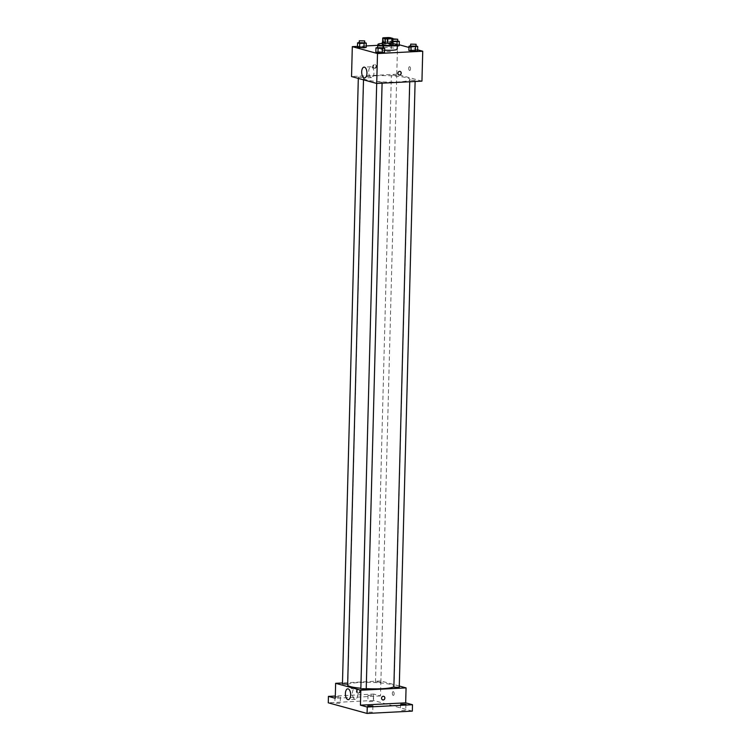 <?xml version="1.0" encoding="UTF-8"?>
<svg xmlns="http://www.w3.org/2000/svg" width="751" height="751" viewBox="0 0 751 751"><rect width="100%" height="100%" fill="white"/><g stroke="black" fill="none" stroke-linecap="round" stroke-linejoin="round"><path stroke-width="0.56" stroke-dasharray="3.75 2.82" d="M385.629 50.561A3.774 0.526 -178.5 0 1 391.243 51.171A3.774 0.526 -178.5 0 1 387.46 51.594A3.774 0.526 -178.5 0 1 383.695 50.974A3.774 0.526 -178.5 0 1 385.629 50.561M392.811 42.694L390.116 41.962L390.229 37.691M388.126 37.55L388.014 41.821L383.179 42.075L383.292 37.794M388.014 41.821A5.126 0.713 -178.5 0 1 390.116 41.962M382.578 42.347A5.126 0.713 -178.5 0 1 383.179 42.075M392.82 42.422A5.398 0.742 1.5 0 0 392.407 42.281A5.398 0.742 1.5 0 0 387.197 41.765A5.398 0.742 1.5 0 0 382.578 42.15M382.24 44.516A5.398 0.742 -178.5 0 1 385.019 43.943A5.398 0.742 -178.5 0 1 392.351 44.422A5.398 0.742 -178.5 0 1 393.026 44.797M382.278 43.398A9.707 1.342 -178.5 0 1 382.916 43.361A9.707 1.342 -178.5 0 1 393.064 43.68M384.625 50.139A9.707 1.342 -178.5 0 1 377.819 48.674A9.707 1.342 -178.5 0 1 382.803 47.632A9.707 1.342 -178.5 0 1 397.232 49.191M416.045 45.999L415.575 45.877L415.463 50.148L417.584 50.73L411.107 50.026L408.873 50.486L411.107 50.026L411.219 45.755L410.656 45.867M383.019 47.698L382.559 47.566L382.447 51.838L384.559 52.42L378.082 51.716L375.847 52.185L378.082 51.716L378.194 47.444L377.631 47.566M417.612 49.819L408.948 47.444M399.232 44.778L397.551 44.318L377.903 45.323M366.216 45.924L357.485 46.374M397.664 40.958L397.195 40.826L397.082 45.098L399.203 45.68L397.082 45.098L390.492 45.445L396.969 46.14L397.007 44.553M364.639 42.657L364.169 42.525L364.066 46.797L366.178 47.379L364.066 46.797L357.467 47.135L359.701 46.675L359.813 42.403L359.25 42.516M421.949 81.136L396.772 74.227L397.551 44.318M408.685 68.35A1.887 0.92 -92.9 0 0 409.699 70.491A1.887 0.92 -92.9 0 0 410.515 68.557A1.887 0.92 -92.9 0 0 409.502 66.717A1.887 0.92 -92.9 0 0 408.685 68.35A1.887 0.92 -92.9 0 0 409.689 70.491A1.887 0.92 -92.9 0 0 410.515 68.557A1.887 0.92 -92.9 0 0 409.502 66.717A1.887 0.92 -92.9 0 0 408.675 68.35M375.453 75.748A23.215 3.211 -178.5 0 1 409.952 79.446A23.215 3.211 -178.5 0 1 386.662 82.056A23.215 3.211 -178.5 0 1 363.531 78.235A23.215 3.211 -178.5 0 1 375.453 75.748M396.772 74.227L351.534 76.546M378.11 81.85L382.118 82.281L378.11 81.85M411.135 80.16L415.143 80.582L411.135 80.16M392.754 75.109L396.763 75.541L392.754 75.109M362.348 77.531L358.34 77.1L362.348 77.531M374.345 68.181A1.887 1.633 105.3 0 0 374.89 64.492A1.887 1.633 105.3 0 0 373.895 68.134A1.887 1.633 105.3 0 0 374.345 68.181M374.871 68.322A1.887 1.633 105.3 0 0 375.416 64.633A1.887 1.633 105.3 0 0 374.42 68.275A1.887 1.633 105.3 0 0 374.871 68.322M399.072 75.034L399.072 75.034A1.887 1.633 -74.7 0 1 400.067 71.401L400.067 71.401M368.703 71.448A5.417 2.628 87.1 0 1 371.05 66.764A5.417 2.628 87.1 0 1 373.951 72.03A5.417 2.628 87.1 0 1 371.604 77.569A5.417 2.628 87.1 0 1 368.703 71.448M347.638 684.987A23.215 3.211 -178.5 0 1 359.56 682.499A23.215 3.211 -178.5 0 1 394.068 686.207A23.215 3.211 -178.5 0 1 393.871 686.602M366.244 688.629A23.215 3.211 -178.5 0 1 360.855 688.245M347.666 684.123L342.456 683.851M393.862 687.203L399.25 687.343M376.861 681.87L380.87 682.302L376.861 681.87M360.837 688.902L366.225 689.043M399.288 686.029L380.879 680.979L342.475 682.959M412.327 711.122L373.5 700.476L373.669 694.065L335.312 696.036M380.879 680.979L380.494 695.933L373.669 694.065M392.313 693.267A1.887 0.92 -92.9 0 0 393.327 695.398A1.887 0.92 -92.9 0 0 394.153 693.464A1.887 0.92 -92.9 0 0 393.139 691.633A1.887 0.92 -92.9 0 0 392.313 693.267A1.887 0.92 -92.9 0 0 393.327 695.398A1.887 0.92 -92.9 0 0 394.144 693.464A1.887 0.92 -92.9 0 0 393.139 691.633A1.887 0.92 -92.9 0 0 392.313 693.267M380.494 695.933L335.256 698.261M357.974 693.089A1.887 1.633 105.3 0 0 358.527 689.399A1.887 1.633 105.3 0 0 357.523 693.042A1.887 1.633 105.3 0 0 357.974 693.089M358.509 693.239A1.887 1.633 105.3 0 0 359.053 689.549A1.887 1.633 105.3 0 0 358.058 693.192A1.887 1.633 105.3 0 0 358.509 693.239M382.71 699.951L382.71 699.951A1.887 1.633 -74.7 0 1 383.705 696.308L383.705 696.308M352.416 693.154A5.417 2.628 87.1 0 1 354.772 688.47A5.417 2.628 87.1 0 1 357.673 693.746A5.417 2.628 87.1 0 1 355.326 699.284A5.417 2.628 87.1 0 1 352.416 693.154M368.356 695.36L373.407 695.313L368.356 695.36M335.293 696.703L340.381 697.012L335.284 697.05M373.5 700.476L328.262 702.795M372.402 712.155L367.352 712.201L372.402 712.155M339.874 703.227L334.824 703.274L339.874 703.227M372.9 701.528L367.849 701.584L372.9 701.528M405.427 710.455L400.367 710.502L405.427 710.455M364.169 42.525L359.813 42.403M359.241 42.92L364.629 43.06M364.066 46.797L359.701 46.675M382.559 47.566L378.194 47.444M377.622 47.961L383.01 48.102M382.447 51.838L378.082 51.716M397.195 40.826L390.595 41.164L392.829 41.756M392.839 41.465L392.266 41.221L393.646 40.929L397.654 41.361M397.082 45.098L392.726 44.985L392.839 40.704M392.726 44.985L390.492 45.445L390.595 41.164M390.492 45.445L392.604 46.027L392.717 41.746M392.604 46.027L396.969 46.14M392.895 39.334L392.313 39.08L392.914 38.864M415.575 45.877L411.219 45.755M410.647 46.262L416.035 46.402M415.463 50.148L411.107 50.026M384.033 38.151L383.695 50.974M391.581 38.348L391.243 51.171M377.819 48.674L377.894 45.68M375.416 64.633L374.89 64.492M374.42 68.275L373.895 68.134M371.05 66.764L364.038 67.121M371.604 77.569L364.601 77.935M394.068 686.207L409.952 79.446M363.493 79.831L363.531 78.235M358.34 77.1L358.311 78.414M363.737 77.24L347.844 683.992M415.115 81.483L415.143 80.582M409.717 81.765L409.746 80.441M380.87 682.302L396.763 75.541M375.481 682.161L391.365 75.4M382.09 83.183L382.118 82.281M376.692 83.455L376.72 82.141M359.053 689.549L358.527 689.399M358.058 693.192L357.523 693.042M354.772 688.47L347.76 688.836M355.326 699.284L348.314 699.641M400.536 704.1L400.367 710.502M405.934 704.241L405.765 710.643M368.018 695.173L367.849 701.584M373.407 695.313L373.238 701.725M334.993 696.872L334.824 703.274M340.381 697.012L340.212 703.424M367.521 705.79L367.352 712.201M372.909 705.931L372.74 712.342M392.266 41.221L392.313 39.08"/><path stroke-width="1.13" d="M385.967 37.747A3.774 0.526 -178.5 0 1 391.581 38.348A3.774 0.526 -178.5 0 1 387.788 38.77A3.774 0.526 -178.5 0 1 384.033 38.151A3.774 0.526 -178.5 0 1 385.967 37.747M382.691 38.076L385.385 38.817A5.126 0.713 -178.5 0 0 387.488 38.949L392.322 38.705A5.126 0.713 -178.5 0 0 392.923 38.423L390.229 37.691A5.126 0.713 -178.5 0 0 388.126 37.55L383.292 37.794A5.126 0.713 -178.5 0 0 382.691 38.076L382.578 42.347L385.272 43.089L385.385 38.817M385.272 43.089A5.126 0.713 -178.5 0 0 387.375 43.22L392.21 42.976A5.126 0.713 -178.5 0 0 392.811 42.694L392.923 38.423M382.578 42.15A5.398 0.742 1.5 0 0 382.297 42.385A5.398 0.742 1.5 0 0 387.676 43.267A5.398 0.742 1.5 0 0 393.083 42.666A5.398 0.742 1.5 0 0 392.82 42.422M393.083 42.666L393.026 44.797A5.398 0.742 -178.5 0 1 387.619 45.407A5.398 0.742 -178.5 0 1 382.24 44.516L382.297 42.385M392.21 42.976L392.322 38.705M387.375 43.22L387.488 38.949M393.064 43.68A9.707 1.342 -178.5 0 1 397.345 44.91A9.707 1.342 -178.5 0 1 387.6 45.999A9.707 1.342 -178.5 0 1 377.931 44.403A9.707 1.342 -178.5 0 1 382.278 43.398M397.345 44.91L397.232 49.191A9.707 1.342 -178.5 0 1 384.625 50.139M410.656 45.867L408.985 46.215L408.873 50.486L415.35 51.19L417.584 50.73L417.697 46.459L416.045 45.999M377.631 47.566L375.96 47.904L375.847 52.185L382.325 52.88L384.559 52.42L384.672 48.148L383.019 47.698M357.485 46.374L352.313 46.637L377.5 53.546L422.738 51.228L417.612 49.819M408.948 47.444L399.232 44.778M377.903 45.323L366.216 45.924M399.203 45.68L397.317 46.074L399.203 45.68L399.316 41.408L397.664 40.958M359.25 42.516L357.579 42.863L357.467 47.135L363.944 47.839L366.178 47.379L366.291 43.107L364.639 42.657M352.313 46.637L351.534 76.546L376.711 83.455L421.949 81.136L422.738 51.228M376.711 83.455L377.5 53.546M361.691 71.805A5.417 2.628 87.1 0 1 364.038 67.121A5.417 2.628 87.1 0 1 366.939 72.396A5.417 2.628 87.1 0 1 364.601 77.935A5.417 2.628 87.1 0 1 361.691 71.805M399.616 71.345A1.887 1.633 -74.7 0 1 401.147 73.645A1.887 1.633 -74.7 0 1 397.946 73.044A1.887 1.633 -74.7 0 1 399.616 71.345M400.067 71.401A1.887 1.633 -74.7 0 1 399.072 75.034M393.871 686.602A23.215 3.211 -178.5 0 1 366.244 688.629M360.855 688.245A23.215 3.211 -178.5 0 1 347.638 684.987L363.493 79.831M358.311 78.414L342.456 683.851L347.666 684.123M415.115 81.483L399.25 687.343L393.862 687.203L409.717 81.765M382.09 83.183L366.225 689.043L360.837 688.902L376.692 83.455M342.475 682.959L335.641 683.307L360.827 690.216L406.066 687.888L399.288 686.029M335.312 696.036L328.431 696.393L328.262 702.795L367.089 713.45L412.327 711.122L412.487 704.72L405.671 702.842L406.066 687.888M328.431 696.393L335.256 698.261L335.641 683.307M367.089 713.45L367.248 707.038L412.487 704.72M360.827 690.216L360.433 705.17L367.248 707.038M345.404 693.52A5.417 2.628 87.1 0 1 347.76 688.836A5.417 2.628 87.1 0 1 350.661 694.102A5.417 2.628 87.1 0 1 348.314 699.641A5.417 2.628 87.1 0 1 345.404 693.52M360.433 705.17L405.671 702.842M383.254 696.261A1.887 1.633 -74.7 0 1 384.775 698.561A1.887 1.633 -74.7 0 1 381.583 697.961A1.887 1.633 -74.7 0 1 383.254 696.261M383.705 696.308A1.887 1.633 -74.7 0 1 382.71 699.951M400.884 704.288L405.934 704.241L400.884 704.288M367.859 705.987L372.909 705.931L367.859 705.987M357.579 42.863L359.701 43.445L366.291 43.107M364.686 40.92L364.629 43.06L359.241 42.92L359.297 40.779L364.686 40.92L359.297 40.779M357.467 47.135L363.944 47.839L364.057 43.567M363.944 47.839L366.178 47.379M359.588 47.717L359.701 43.445M375.96 47.904L382.437 48.608L384.672 48.148M383.066 45.961L383.01 48.102L377.622 47.961L377.678 45.82L383.066 45.961L377.678 45.82M375.847 52.185L382.325 52.88L382.437 48.608M382.325 52.88L384.559 52.42M377.969 52.758L378.082 48.486M392.829 41.756L399.316 41.408M392.914 38.864L397.711 39.221L397.654 41.361L392.839 41.465M397.007 44.553L397.082 41.868M397.711 39.221L392.895 39.334M408.985 46.215L411.097 46.797L417.697 46.459M416.092 44.271L416.035 46.402L410.647 46.262L410.703 44.121L416.092 44.271L410.703 44.121M408.873 50.486L415.35 51.19L415.463 46.919M415.35 51.19L417.584 50.73M410.985 51.068L411.097 46.797M377.894 45.68L377.931 44.403"/></g></svg>
